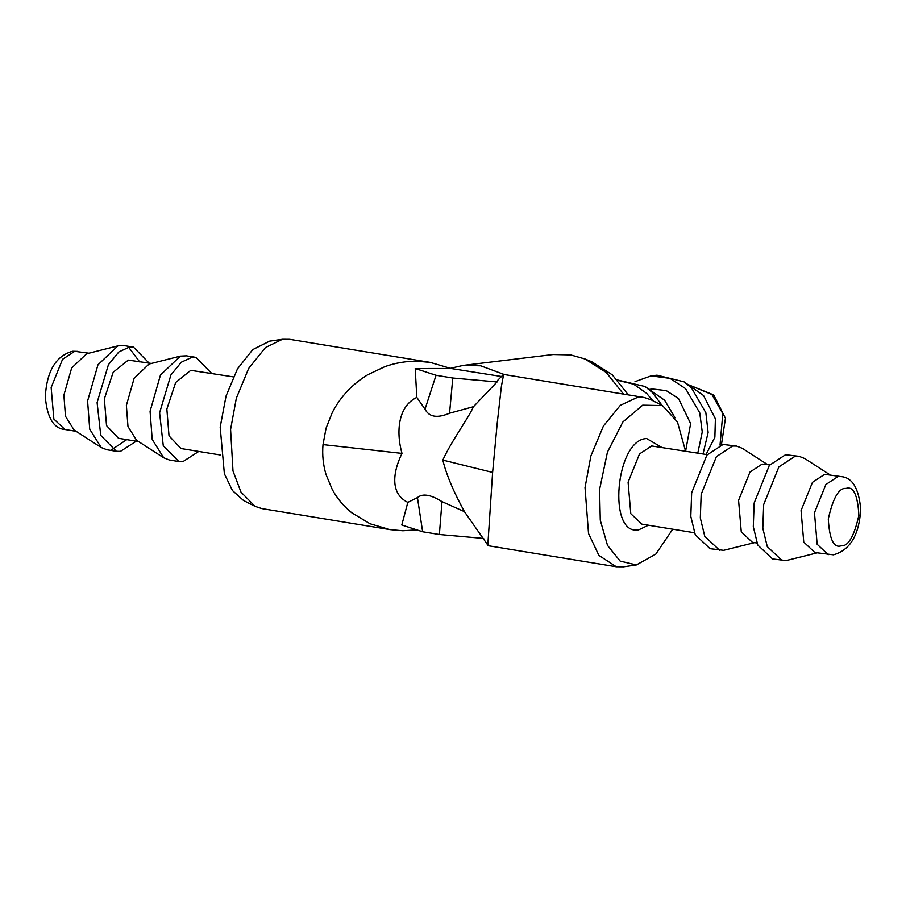 <?xml version="1.0" encoding="UTF-8"?>
<svg xmlns="http://www.w3.org/2000/svg" width="906" height="906" viewBox="0 0 906 906"><rect width="100%" height="100%" fill="white"/><g stroke="black" fill="none" stroke-linecap="round" stroke-linejoin="round"><path stroke-width="1.36" d="M416.817 397.406L425.016 409.172C429.082 417.088 437.27 418.425 449.557 413.204L473.453 406.703C468.629 417.949 451.358 441.075 442.83 460.089C447.994 481.867 461.109 505.344 464.45 511.664L441.981 501.63C430.735 494.574 422.558 493.226 417.44 497.598L407.825 502.377C390.248 493.77 392.581 472.751 401.981 453.396C395.979 432.015 397.938 406.318 416.817 397.406L415.208 368.515L450.939 368.482L430.157 362.377L417.338 361.234C406.33 361.075 395.537 362.864 384.959 366.602L367.734 374.733C352.366 384.099 340.588 396.613 332.4 412.264L326.092 428.085L323 444.597C322.128 454.903 323.148 464.914 326.047 474.631L332.287 489.568C337.213 498.526 343.68 506.25 351.698 512.717L370.033 523.77L389.976 529.614L402.796 530.757L416.839 529.885M473.453 406.703L497.054 381.947L452.785 378.017L436.046 375.277L415.208 368.515M450.939 368.482L501.55 376.5M497.054 381.947L497.949 380.044L503.532 374.461M441.981 501.63L439.376 534.506L422.638 531.765L401.788 525.004L407.825 502.377M685.525 451.075L677.495 422.094L662.49 405.582L650.95 399.739L644.109 397.474L503.623 374.427L501.38 386.5L497.213 423.249L492.615 472.422L442.83 460.089M439.376 534.506L483.645 538.436M488.662 544.846C488.232 546.454 487.994 545.876 487.949 543.124L492.615 472.422M644.109 397.474L637.484 397.349L620.338 405.322L603.396 426.047L590.871 456.001L585.027 487.587L588.526 533.464L598.911 555.435L616.329 566.76L488.255 545.74L464.234 511.369M616.329 566.76L623.532 566.805L636.34 564.948L655.842 554.087L672.705 529.206M662.49 405.582L642.694 405.175L622.92 421.913L607.428 452.162L599.602 489.387L600.27 520.169L607.496 545.378L620.168 561.108L636.34 564.948M504.359 374.552L480.712 365.798L463.136 365.412L553.102 354.518L570.678 354.903L584.97 358.969L606.227 372.445L623.532 394.099M648.402 525.22L638.798 529.806C607.167 536.431 615.468 439.501 646.624 438.527L661.221 447.088M584.97 358.969L591.765 361.754L612.286 374.835L628.334 394.891M707.246 454.642L651.64 445.956L639.5 453.951L628.096 482.185L630.791 513.702L641.878 524.144L694.426 532.762M389.976 529.614L261.902 508.606L255.05 506.341L240.985 492.105L232.989 470.984L230.588 429.433L236.353 398.142L248.686 368.38L265.413 347.564L282.468 339.274L289.671 339.32L430.169 362.377M255.05 506.341L243.51 500.486L232.423 490.508L224.371 473.759L220.181 427.134L226.047 396.047L237.485 368.833L252.785 349.569L269.66 341.132L282.468 339.274M767.405 464.506L742.32 448.323L736.657 446.092L723.067 444.45L706.873 455.106L691.663 492.751L690.802 516.397L695.264 534.778L710.044 548.696L723.634 550.338L754.585 542.637M736.657 446.092L732.58 446.012L716.386 456.669L701.176 494.314L700.315 517.96L704.777 536.341L719.557 550.259M617.79 380.339L633.656 384.189L646.635 393.34L652.762 400.656M769.738 464.891L762.116 464.087L749.975 472.071L738.571 500.305L741.267 531.833L752.354 542.275L756.929 543.022M220.475 455.005L180.996 448.527L169.014 435.843L166.851 409.07L175.673 382.502L190.758 370.339L233.295 376.873M617.439 379.965L645.049 386.522L652.558 392.626L662.014 405.344M198.754 451.437L182.933 461.63L178.856 461.55L163.261 445.673L159.592 412.83L170.906 374.959L181.325 362.196L191.879 357.304L195.956 357.372L211.574 373.306M645.049 386.522L664.619 400.226L675.083 417.813M829.896 474.767L804.811 458.572L799.149 456.341L785.559 454.71L769.364 465.356L754.154 503L753.294 526.658L757.756 545.038L772.535 558.957L786.125 560.587L817.076 552.887M178.856 461.55L169.343 459.988L163.68 457.757L152.208 439.421L150.079 411.267L160.453 375.05L180.362 356.115L186.443 355.82L195.956 357.372M649.421 389.376L652.648 388.991L666.329 390.645L678.526 398.538L690.632 423.612L685.627 451.097M799.149 456.341L795.072 456.273L778.877 466.918L763.679 504.563L762.807 528.221L767.269 546.59L782.059 560.52M163.68 457.757L136.568 440.271L127.973 426.511L126.376 405.401L134.156 378.232L149.082 364.031L180.362 356.115M635.015 381.641L651.063 375.888L670.01 378.357L685.57 388.629L699.726 412.796L702.252 431.981L697.79 453.091M841.062 476.59L824.619 474.336L812.467 482.332L801.063 510.565L803.758 542.082L814.845 552.524L833.463 554.823C850.111 550.146 859.194 534.993 860.7 509.376C858.911 488.413 852.365 477.485 841.062 476.59L838.005 476.533L825.853 484.529L814.46 512.762L817.155 544.28L828.243 554.721M138.595 441.573L118.505 438.278L106.523 425.594L104.36 398.821L113.182 372.253L128.267 360.09L151.415 363.442M651.063 375.888L656.986 375.175L683.985 381.811L691.493 387.904L705.853 412.74L708.13 432.49L703.022 453.951M136.262 441.188L120.441 451.369L116.364 451.29L100.77 435.412L97.101 402.581L108.414 364.71L118.833 351.947L129.388 347.043L133.465 347.123L149.071 363.057M683.985 381.811L703.554 395.514L715.389 418.832L714.868 437.27L706.08 454.45M116.364 451.29L106.851 449.738L101.189 447.507L89.717 429.172L87.588 401.018L97.961 364.801L117.859 345.865L123.941 345.56L133.465 347.123M128.573 347.168L139.739 361.97M126.749 439.625L111.744 449.693M101.189 447.507L74.077 430.01L65.481 416.262L63.884 395.141L71.665 367.983L86.591 353.782L117.859 345.865M323 444.597L401.981 453.396M425.016 409.172L436.046 375.277M452.785 378.017L449.557 413.204M422.638 531.765L417.44 497.598M846.034 488.436C853.407 485.922 857.688 494.869 858.877 515.276C854.132 536.386 848.209 546.567 841.119 545.808C833.747 548.323 829.466 539.376 828.288 518.979C833.033 497.858 838.945 487.677 846.034 488.436M721.436 444.733L725.446 418.312L713.702 394.937L688.481 384.744L711.901 394.495L722.795 413.6L720.021 445.129M76.104 431.313L64.938 429.489L53.85 419.048L51.155 387.519L62.559 359.286L74.7 351.302L88.924 353.193M450.384 368.312L463.136 365.412M64.938 429.489C53.635 428.595 47.089 417.666 45.3 396.703C46.806 371.075 55.889 355.933 72.537 351.256L77.757 351.358"/></g></svg>

